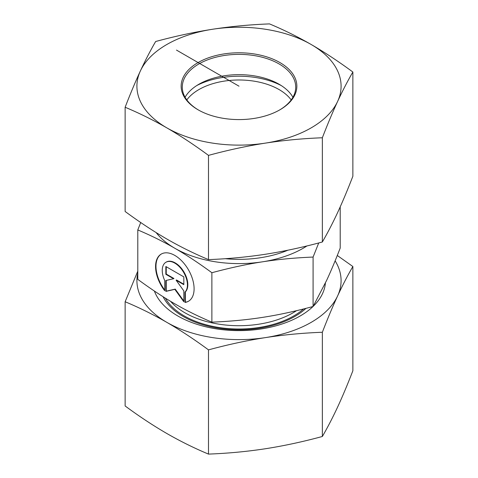 <?xml version="1.0" encoding="UTF-8"?>
<svg xmlns="http://www.w3.org/2000/svg" width="478" height="478" viewBox="0 0 478 478"><rect width="100%" height="100%" fill="white"/><g stroke="black" fill="none" stroke-linecap="round" stroke-linejoin="round"><path stroke-width="0.72" d="M184.95 302.449L184.95 292.166A17.8 10.277 -120 0 0 183.05 271.414A17.8 10.277 -120 0 0 165.932 262.261A17.8 10.277 -120 0 0 164.719 280.49L164.719 290.767A27.24 15.726 60 0 1 161.211 254.087A27.24 15.726 60 0 1 188.457 269.813A27.24 15.726 60 0 1 188.452 301.265A27.24 15.726 60 0 1 184.95 302.449L185.35 302.216A27.24 15.726 -120 0 0 188.655 301.152M161.415 253.973A27.24 15.726 -120 0 0 164.719 290.009M165.932 262.261L166.332 262.028A17.8 10.277 60 0 1 183.456 271.181A17.8 10.277 60 0 1 185.35 291.939L185.35 302.216M184.95 292.166L185.35 291.939M166.242 266.73L166.242 274.055L173.95 278.501L173.55 278.734L165.842 274.288L165.842 266.503L183.827 276.882L183.827 284.667L176.119 280.222L183.827 290.899L183.827 301.797L174.834 289.339L165.842 291.413L165.842 280.514L173.55 278.734M165.842 274.288L166.242 274.055M166.242 280.425L166.242 291.186L175.235 289.106L183.827 301.009M165.842 291.413L166.242 291.186M174.834 289.339L175.235 289.106M176.119 280.222L176.519 279.989L183.827 284.207M211.879 322.148L211.879 272.723C198.627 263.002 186.277 254.846 174.834 248.261C163.392 241.635 151.042 235.529 137.789 229.942L137.789 279.373C151.042 289.094 163.392 297.244 174.834 303.829C186.277 310.461 198.627 316.567 211.879 322.148C229.984 321.419 246.857 319.83 262.488 317.392C278.118 314.996 294.986 311.363 313.09 306.488L326.653 280.347C330.842 271.343 335.359 260.576 340.211 248.058L340.211 206.86M313.09 306.488L313.09 257.062C294.986 257.797 278.118 259.381 262.488 261.819C246.857 264.214 229.984 267.853 211.879 272.723M318.724 242.955L313.09 257.062M156.169 232.613A90.742 52.389 0 0 0 174.834 248.261A90.742 52.389 0 0 0 262.488 261.819A90.742 52.389 0 0 0 306.972 245.925M137.789 229.942L140.711 222.515M291.198 99.92A56.715 32.743 0 0 0 239 79.987A56.715 32.743 0 0 0 186.802 99.92M196.715 85.58A63.239 36.507 180 0 1 281.285 85.58M163.082 296.713A78.936 45.571 0 0 0 183.188 316.466A78.936 45.571 0 0 0 305.98 308.352M313.018 306.512A86.488 49.933 180 0 1 177.84 315.988A86.488 49.933 180 0 1 154.394 291.048M325.393 283.024A86.488 49.933 180 0 1 313.162 306.374M137.789 272.974A102.089 58.937 0 0 0 166.816 322.351A102.089 58.937 0 0 0 265.421 337.611C246.863 340.515 227.887 344.602 208.492 349.872C194.289 339.404 180.397 330.232 166.816 322.351C153.229 314.548 139.337 307.677 125.134 301.749L125.134 405.977C139.337 416.446 153.229 425.617 166.816 433.492C180.397 441.302 194.289 448.173 208.492 454.1C227.887 453.365 246.863 451.585 265.421 448.746C283.98 445.843 302.956 441.756 322.351 436.486C327.55 427.553 332.634 417.748 337.611 407.071C342.583 396.322 347.667 384.216 352.866 370.749L352.866 266.515C347.667 275.447 342.583 285.252 337.611 295.93A102.089 58.937 0 0 0 335.126 260.833M125.134 301.749L137.789 271.14M337.289 255.485L352.866 266.515M337.611 295.93C332.634 306.679 327.55 318.79 322.351 332.258C302.956 332.987 283.98 334.773 265.421 337.611A102.089 58.937 0 0 0 337.611 295.93M208.492 349.872L208.492 454.1M322.351 332.258L322.351 436.486M198.501 110.03A56.715 32.743 180 0 1 182.285 87.11A56.715 32.743 180 0 1 239 54.367A56.715 32.743 180 0 1 295.715 87.11A56.715 32.743 180 0 1 279.499 110.03M198.095 109.803A57.85 33.4 0 0 0 279.905 109.803A57.85 33.4 0 0 0 279.905 62.564A57.85 33.4 0 0 0 198.095 62.564A57.85 33.4 0 0 0 198.095 109.803L198.095 109.803M185.076 97.255A56.715 32.743 180 0 1 198.896 84.253A56.715 32.743 180 0 1 279.104 84.248A56.715 32.743 180 0 1 279.104 84.253A56.715 32.743 180 0 1 292.924 97.255M212.579 29.254A102.089 58.937 0 0 0 140.389 70.929A102.089 58.937 0 0 0 166.816 127.859A102.089 58.937 0 0 0 265.421 143.113A102.089 58.937 0 0 0 337.611 101.438A102.089 58.937 0 0 0 311.184 44.508A102.089 58.937 0 0 0 212.579 29.254C231.137 26.415 250.114 24.635 269.508 23.9C283.711 29.827 297.603 36.698 311.184 44.508C324.771 52.383 338.663 61.554 352.866 72.023C347.667 80.955 342.583 90.76 337.611 101.438C332.634 112.187 327.55 124.298 322.351 137.766C302.956 138.495 283.98 140.281 265.421 143.113C246.863 146.023 227.887 150.11 208.492 155.38C194.289 144.912 180.397 135.74 166.816 127.859C153.229 120.05 139.337 113.184 125.134 107.251C130.333 93.784 135.417 81.678 140.389 70.929C145.366 60.252 150.451 50.447 155.649 41.514C175.044 36.244 194.02 32.157 212.579 29.254M125.134 107.251L125.134 211.485C139.337 221.947 153.229 231.119 166.816 239C180.397 246.809 194.289 253.675 208.492 259.608C227.887 258.873 246.863 257.092 265.421 254.254C283.98 251.35 302.956 247.263 322.351 241.993C327.55 233.061 332.634 223.256 337.611 212.579C342.583 201.83 347.667 189.718 352.866 176.251L352.866 72.023M208.492 259.608L208.492 155.38M322.351 241.993L322.351 137.766M239 86.183L176.484 50.088M296.515 310.682A76.564 44.203 180 0 1 170.556 301.319M165.328 298.123A77.478 44.729 0 0 0 228.598 328.607A77.478 44.729 0 0 0 303.638 308.943M225.228 258.688A83.369 48.135 0 0 0 287.881 250.209"/></g></svg>
